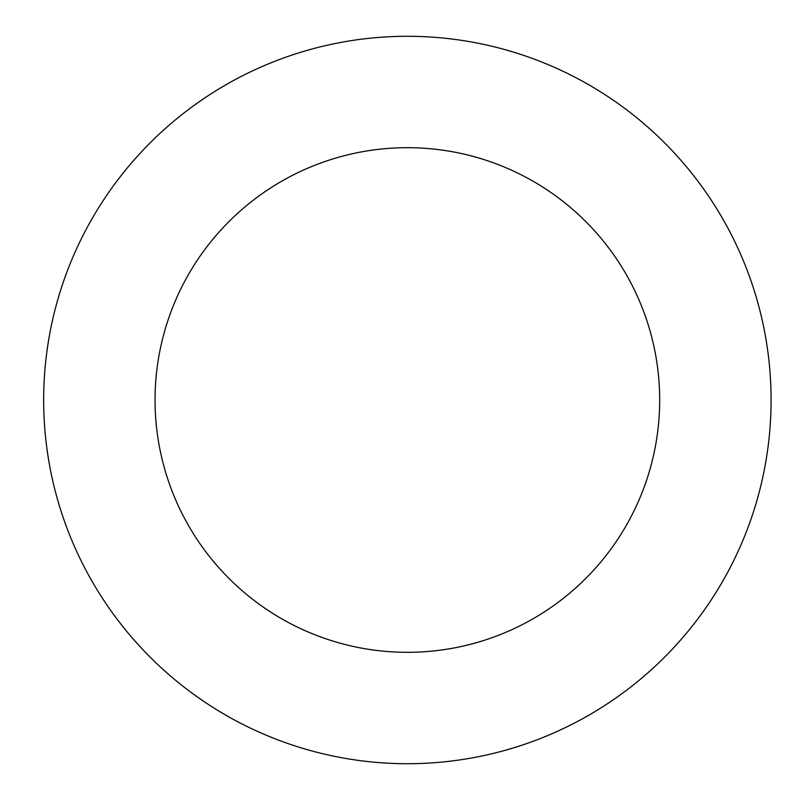 <?xml version="1.0" encoding="UTF-8"?>
<svg xmlns="http://www.w3.org/2000/svg" width="800" height="800" viewBox="0 0 800 800"><rect width="100%" height="100%" fill="white"/><g stroke="black" fill="none" stroke-linecap="round" stroke-linejoin="round"><path stroke-width="1.2" d="M155.05 400A252.32 252.32 0 0 1 533.53 181.49A252.32 252.32 0 0 1 533.53 618.51A252.32 252.32 0 0 1 155.05 400M43.66 400A363.7 363.7 0 0 1 589.22 85.02A363.7 363.7 0 0 1 589.22 714.98A363.7 363.7 0 0 1 43.66 400"/></g></svg>
